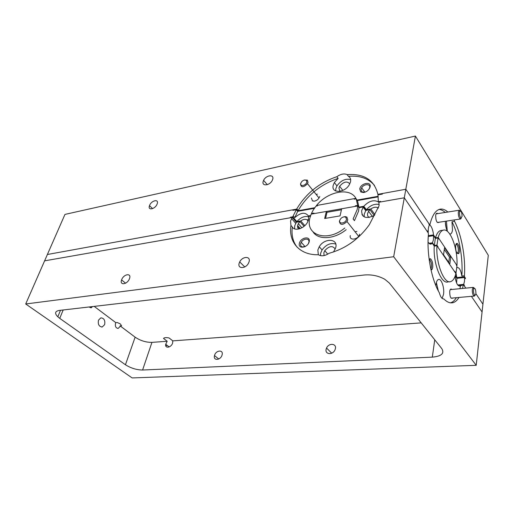 <?xml version="1.0" encoding="UTF-8"?>
<svg xmlns="http://www.w3.org/2000/svg" width="514" height="514" viewBox="0 0 514 514"><rect width="100%" height="100%" fill="white"/><g stroke="black" fill="none" stroke-linecap="round" stroke-linejoin="round"><path stroke-width="0.77" d="M304.442 179.977L307.411 180.157L308.014 182.496L307.507 183.678C303.517 187.629 301.185 187.745 300.504 184.025L300.928 182.99M306.826 182.11L306.344 180.241L304.333 180.009C302.56 180.607 301.384 181.718 300.812 183.337C299.72 186.929 306.036 185.663 306.826 182.11M222.067 354.988L222.087 354.923C223.744 349.462 215.925 350.008 214.537 355.405L214.499 355.559C212.892 360.944 220.686 360.404 222.067 354.988M335.385 348.698C336.721 343.333 328.69 342.793 326.538 348.042L326.139 349.212C324.745 354.487 332.674 355.238 334.948 349.983L335.385 348.698M129.47 278.659L129.496 278.594C131.77 272.683 123.643 273.956 121.651 279.764L121.593 279.931C119.37 285.745 127.478 284.499 129.47 278.659M249.065 261.799C250.967 255.946 242.46 256.113 239.697 261.909L239.177 263.194C237.211 268.957 245.596 269.04 248.487 263.207L249.065 261.799M325.574 218.341L327.013 212.295L326.339 211.46L311.176 214.12L310.006 217.64C304.609 235.174 327.052 242.891 344.804 228.004M313.142 232.077C318.436 240.237 334.389 239.37 346.153 229.694M357.66 205.973L357.217 209.5L353.112 218.951L354.442 220.66L358.528 211.222L358.965 207.695L357.66 205.973L341.662 208.774L340.05 215.886L324.662 218.495L326.339 211.46M333.573 251.956L335.777 247.459C338.206 238.335 324.302 237.905 319.271 246.72L317.851 250.016L318.333 254.745M310.437 216.118L308.548 216.452L308.516 219.761L307.372 222.498C303.973 228.711 294.548 231.486 292.331 227.021L290.93 225.428C288.36 242.1 299.585 255.285 318.397 254.745C321.423 256.505 325.009 256.004 329.146 253.254C345.414 248.744 358.791 239.254 369.277 224.785L379.088 205.735L378.863 202.253L404.293 197.794L427.205 231.441L427.301 230.85L428.258 232.264L427.809 232.328M335.77 244.066C330.72 242.569 326.146 244.529 322.053 249.945L320.646 253.229L320.447 255.619M372.438 216.497L368.564 211.305L369.932 209.693L365.897 210.38L363.321 206.936L361.644 210.689C361.798 217.711 366.109 219.253 374.571 215.321M365.897 210.38L364.233 214.12L364.201 216.869M301.898 227.786L298.345 223.674L299.983 221.611L296.411 222.215L292.273 217.428L290.558 220.994L290.93 225.428M296.411 222.215L294.715 225.762L294.606 228.891M308.272 243.777L308.824 242.428C310.064 238.143 303.536 238.053 301.243 242.28L300.658 243.662C300.375 246.54 301.821 247.536 304.995 246.649M299.411 243.263C297.619 249.341 307.886 247.857 309.165 241.786C310.861 235.695 300.677 237.295 299.411 243.263M350.304 235.573C348.865 241.098 358.669 239.672 359.62 234.159M368.564 211.305L367.594 213.561C367.272 215.36 367.825 216.67 369.245 217.48M298.345 223.674L297.69 225.267C297.298 226.957 297.683 228.197 298.846 228.993M307.713 220.416L308.092 221.052M335.244 249.117C332.68 245.351 329.185 245.865 324.771 250.652L323.859 252.785L324.077 255.58M442.136 298.396L443.537 294.393C444.597 287.853 441.378 278.292 438.468 279.475C437.298 279.899 436.502 281.441 436.078 284.107L435.917 285.765M443.299 298.936L443.807 298.891C447.09 302.245 450.232 303.478 453.226 302.598C455.391 301.917 457.312 300.208 458.976 297.458M393.673 256.737L25.7 303.98L132.143 377.938L476.208 365.313L393.673 256.737L404.293 197.794L428.316 233.073L428.432 234.153C426.517 253.415 431.458 279.648 439.348 292.774C440.537 297.066 442.021 299.103 443.807 298.891M451.832 289.485L451.433 289.151C450.592 288.784 450.013 289.517 449.718 291.342C449.731 296.578 450.701 298.859 452.628 298.178L452.725 298.024M430.79 268.867L431.464 267.029C431.709 263.605 431.073 261.183 429.563 259.763L429.177 259.641M431.047 270.068L432.011 269.484L432.704 267.428C432.987 263.341 432.235 260.45 430.436 258.748L429.1 259.024M104.631 324.668L102.222 326.988C98.996 326.621 97.75 324.34 98.502 320.145L100.885 317.851C104.117 318.211 105.364 320.485 104.631 324.668M92.604 306.562L91.094 307.822L89.018 306.98M119.923 326.679L118.181 328.388C115.868 328.112 114.975 326.435 115.509 323.357L115.849 322.67L117.295 322.535L120.276 323.878L121.567 325.754L120.122 325.882L119.923 326.679M166.889 345.17L165.874 346.083M172.627 343.037C171.291 347.695 164.756 348.813 165.714 344.258L167.185 341.27L163.497 338.392C164.435 337.531 166.305 337.39 169.1 337.974L172.775 340.866L172.627 343.037M436.155 286.343L435.917 285.726M438.352 290.975L436.38 282.61M429.331 243.585L432.255 243.193L431.117 244.092C430.102 244.349 429.081 243.662 428.046 242.03M457.987 285.309L463.519 284.756L459.792 286.054C457.499 285.964 455.931 282.784 455.089 276.5L455.025 276.403M299.983 221.611L304.037 226.333M369.932 209.693L374.256 215.52M356.909 231.428L355.039 231.73M308.4 220.172L307.623 220.307M436.945 245.743C435.711 263.149 444.147 284.493 450.733 281.588C453.027 280.798 454.749 278.125 455.899 273.57L436.945 245.743L434.246 246.103C432.994 263.47 441.449 284.769 448.073 281.865L449.384 281.73M453.226 302.598L450.566 302.83C452.744 302.148 454.672 300.439 456.348 297.696M459.908 288.701L460.64 285.437M434.246 246.103L432.255 243.193M292.331 227.021C291.284 235.033 292.909 241.779 297.201 247.266M363.321 206.936L358.965 207.695M327.013 212.295L341.431 209.776M63.177 309.987L59.746 318.365L57.812 316.81C54.458 313.36 54.947 311.233 59.283 310.437L364.169 275.016C371.571 274.373 378.439 275.787 384.774 279.263L389.355 283.053L441.828 348.665C444.597 353.459 441.423 356.286 432.306 357.134L434.748 339.812M151.938 342.375L142.59 370.022C136.583 369.939 130.864 368.178 125.442 364.754L135.131 337.171C140.399 340.692 146.002 342.427 151.938 342.375L167.185 341.27M172.775 340.866L421.204 322.876M305.303 246.489L301.114 247.106M94.197 306.383L115.849 322.67M120.122 325.882L135.131 337.171M59.746 318.365L125.442 364.754M292.273 217.428L44.602 260.842L290.243 217.788L290.391 217.229L290.789 217.692M25.7 303.98L64.957 214.409L415.408 136.062L488.3 255.291L482.929 304.192L475.88 293.687L482.929 304.192L482.068 311.992L471.409 296.34L482.068 311.992L476.208 365.313M463.969 285.418L464.393 285.373L464.322 285.938L465.812 288.129L463.519 284.756M142.59 370.022L432.306 357.134M462.504 288.45L463.23 285.18M475.116 295.132L474.409 296.07L473.863 295.961C472.681 294.683 472.173 292.517 472.327 289.472L473.272 287.403L474.377 288.168M475.913 293.455C475.861 289.613 475.174 287.968 473.863 288.534L473.49 289.845C473.368 292.28 473.773 294.008 474.718 295.036C475.315 295.344 475.713 294.818 475.913 293.455M461.36 217.968L460.634 218.977L460.069 218.861C458.751 217.435 458.18 215.154 458.347 212.019L459.233 210.226L460.358 210.952M462.067 216.529C461.996 212.552 461.257 210.811 459.85 211.318L459.529 212.398C459.394 214.91 459.85 216.735 460.904 217.878L462.067 216.529M343.069 217.062L345.138 216.593L346.905 217.094L347.772 219.812L346.995 221.547C342.639 225.408 340.088 225.293 339.356 221.2L340.3 219.253M346.487 219.401L345.8 217.223L344.386 216.818C342.073 217.107 340.531 218.341 339.754 220.512C338.675 224.509 345.761 223.365 346.487 219.401M89.693 306.903L91.319 307.115L91.929 306.646M428.252 236.466L433.572 235.714L433.411 239.813L432.486 242.82L429.01 243.289M428.072 240.417L428.239 236.703M455.584 273.107L456.021 273.062L456.933 266.123L456.072 264.157L438.763 238.348L438.673 238.926L438.044 237.988L436.984 245.088L434.291 245.448L432.486 242.82M456.631 283.066L456.875 278.318L464.579 277.509L464.483 281.421L463.718 284.377L457.711 284.981M455.102 276.211L455.603 279.828M448.741 262.365L449.467 257.122L444.308 249.463M450.784 256.961L444.559 247.69L443.55 254.738L449.821 263.958L450.784 256.961L449.467 257.122M456.875 278.318L455.41 276.179M464.393 285.373L463.718 284.377M456.824 267.704L457.248 267.498C459.368 267.505 460.897 270.351 461.842 276.037L464.418 275.761L464.521 276.757L456.824 277.573L456.002 273.062L454.761 271.212L454.684 271.784L437.928 247.183L436.984 245.088M465.041 278.196L465.459 278.151L465.388 278.71L464.579 277.509M378.343 201.27L377.963 194.883L382.377 194.086L382.493 193.495L405.829 189.248L428.682 223.327L429.389 225.093C428.496 226.706 428.123 229.096 428.258 232.264M308.072 221.007L307.102 219.857C305.322 218.893 303.215 219.253 300.78 220.936L304.821 225.652M378.227 208.176L377.925 207.759C375.811 206.769 373.434 207.174 370.787 208.98L374.905 214.537M308.554 219.613L307.102 219.857M308.638 216.818C304.59 215.771 300.664 217.371 296.867 221.605L300.78 220.936M314.33 208.331L297.702 211.325L296.327 209.706L292.729 216.818L296.867 221.605M293.398 216.034L294.785 217.64C300.696 212.443 305.22 211.877 308.368 215.938L308.76 216.413M378.465 207.669L377.925 207.759M379.229 204.482C374.558 203.576 370.273 205.324 366.373 209.731L370.787 208.98M378.934 202.24C374.179 199.387 369.136 200.736 363.796 206.287L366.373 209.731M378.985 202.233L378.201 201.077M438.044 237.988L435.358 238.361L434.291 245.448M435.358 238.361L433.572 235.714M363.796 206.287L358.971 207.129L357.461 200.569L356.17 198.841L354.236 199.194L354.364 198.616L354.731 199.104M358.971 207.129L357.667 205.401L356.17 198.841M378.182 196.843L357.461 200.569M297.702 211.325L294.785 217.64M310.629 215.546L308.368 215.938M354.364 198.616L317.504 205.324L317.363 205.889L315.949 206.146L313.09 210.284L311.42 213.535L311.818 214.004M296.327 209.706L292.89 210.329L293.031 209.776L293.423 210.232M437.568 246.656L438.012 246.598M357.667 205.401L355.354 205.812L355.232 206.397L313.797 213.657L313.938 213.092L311.42 213.535M292.729 216.818L290.391 217.229M297.625 225.569L300.221 228.563M378.233 194.838L377.874 194.337L405.829 189.248L404.293 197.794L380.469 201.97L380.591 201.372L378.619 201.719M363.308 216.278L361.933 214.466M355.733 206.307L355.354 205.812M299.752 228.736L297.542 226.192M438.326 238.406L438.763 238.348M350.651 179.624C345.543 178.339 340.975 180.433 336.946 185.907L334.37 182.534L338.135 178.409C320.8 184.288 307.468 194.986 298.152 210.502L296.649 209.121L47.384 254.494L293.031 209.776M465.459 278.151L464.521 276.757M149.542 205.561L149.497 205.69C147.479 210.913 155.382 209.153 157.149 203.942L157.168 203.891C159.224 198.597 151.309 200.376 149.542 205.561M263.207 181.326C261.42 186.543 269.779 185.715 272.279 180.369L272.703 179.302C274.431 174.021 265.976 175.056 263.592 180.356L263.207 181.326M334.37 182.534L333.245 185.233C330.804 193.489 344.451 193.277 349.276 184.789L350.522 181.827C351.023 179.277 350.317 177.446 348.402 176.334L347.13 174.612C344.136 173.321 340.705 174.015 336.843 176.7C319.483 182.611 306.132 193.341 296.784 208.883L296.649 209.121M336.946 185.907L335.835 188.599L335.713 190.996M368.904 189.396L369.675 187.661C370.722 183.607 363.989 183.736 361.65 187.771L361.001 189.3L361.805 191.851L365.094 192.172M359.755 188.895L360.712 191.94L363.597 192.544C366.957 191.793 369.129 189.923 370.112 186.929C371.558 181.031 360.744 183.138 359.755 188.895M311.4 198.051L312.486 200.935L314.234 201.18C316.971 200.601 318.802 199.034 319.727 196.476M349.809 183.826C347.053 180.832 343.667 181.641 339.658 186.254L338.938 187.995L339.94 191.324M445.368 221.283C445.355 225.081 446.03 228.441 447.386 231.364M449.75 233.979L450.482 233.979C451.485 233.619 452.153 232.296 452.493 230.015L451.967 221.746L454.549 221.361L454.164 219.953M447.289 231.165L446.454 221.116M437.722 213.631L437.356 213.349C436.534 212.982 435.981 213.612 435.686 215.231C435.724 220.647 436.771 223.057 438.834 222.446L438.956 222.254M456.991 253.19L457.762 252.83L458.276 251.237C458.449 248.024 457.865 245.769 456.528 244.465L455.886 244.446M455.584 245.724C455.629 251.532 456.708 254.128 458.809 253.505L459.42 251.609C459.619 247.774 458.925 245.075 457.331 243.514C456.464 243.135 455.879 243.874 455.584 245.724M446.178 228.036L445.368 222.209M429.19 224.798L429.974 224.342C432.133 215.662 435.307 210.656 439.496 209.326C442.213 208.575 444.989 209.481 447.835 212.031M428.31 235.663L433.52 234.924C432.961 229.944 431.67 226.546 429.633 224.714L405.829 189.248L415.408 136.062M455.365 275.44L456.824 277.573M317.369 194.176L316.11 194.395M338.135 178.409L336.843 176.7M441.558 230.426L440.517 230.58C438.365 231.261 436.694 233.69 435.493 237.853L438.179 237.481L456.965 265.487C457.987 248.609 450.001 227.606 443.164 230.195C441.031 230.882 439.367 233.305 438.179 237.481M456.965 265.487L456.541 265.539M433.52 234.924L435.493 237.853M461.842 276.037C463.165 258.041 459.06 235.219 451.967 221.746M445.227 212.443C443.145 210.579 441.07 209.596 439.014 209.487M464.418 275.761C465.723 257.732 461.617 234.866 454.549 221.361M316.849 205.979L316.463 205.516L355.887 198.34C349.893 186.98 327.553 191.497 316.463 205.516M298.024 210.74L314.761 207.72M357.185 200.068L378.131 196.29M374.539 185.477C368.551 178.403 359.839 175.358 348.402 176.334M377.874 194.337C374.372 180.048 364.124 173.469 347.13 174.612M456.657 244.542L457.293 243.488M306.344 180.241L307.411 180.157M307.507 183.678L319.033 198.031M326.538 348.042L331.71 353.176M244.754 266.92L239.697 261.909M315.397 234.48L314.009 232.855M430.88 268.745L432.011 269.484M102.222 326.988L101.708 327.039M118.181 328.388L117.815 328.427M165.714 344.258L169.183 346.944M429.563 259.763L430.436 258.748M451.067 289.555L451.433 289.151M430.661 244.15L431.117 244.092M459.323 286.099L459.792 286.054M327.771 254.141L324.771 250.652M305.072 246.611L301.243 242.28M295.723 223.314L291.573 218.534M365.737 210.624L363.154 207.187M322.053 249.945L319.271 246.72M125.609 283.195L121.593 279.931M214.499 355.559L218.733 359.01M57.812 316.81L60.491 310.295M473.272 287.403L450.219 289.639M473.863 288.534L472.796 287.834M474.718 295.036L473.863 295.961M474.184 296.09L451.112 298.165M459.233 210.226L436.084 213.888M459.85 211.318L458.751 210.663M460.904 217.878L460.069 218.861M460.48 218.996L437.318 222.498M344.386 216.818L345.138 216.593M345.8 217.223L346.905 217.094M346.995 221.547L358.631 236.286M91.319 307.115L91.055 307.79M152.613 208.633L149.497 205.69M364.227 192.352L363.597 192.544M361.805 191.851L360.712 191.94M314.677 201.051L314.234 201.18M313.148 200.839L312.486 200.935M450.116 234.031L450.482 233.979M457.762 252.83L458.809 253.505M456.528 244.465L457.331 243.514M437.035 213.74L437.356 213.349M342.812 190.405L339.658 186.254M364.908 192.223L361.65 187.771M440.517 230.58L443.164 230.195M267.306 184.667L263.592 180.356M298.152 210.502L296.784 208.883"/></g></svg>
